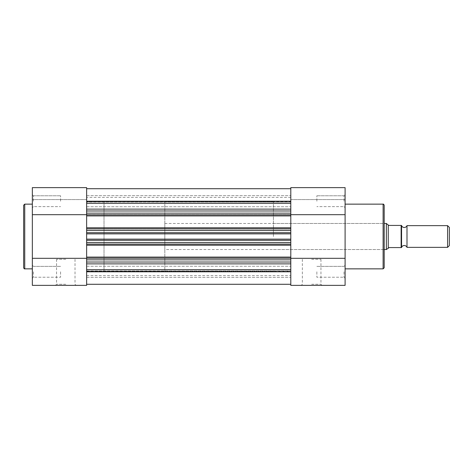 <?xml version="1.0" encoding="UTF-8"?>
<svg xmlns="http://www.w3.org/2000/svg" width="473" height="473" viewBox="0 0 473 473"><rect width="100%" height="100%" fill="white"/><g stroke="black" fill="none" stroke-linecap="round" stroke-linejoin="round"><path stroke-width="0.35" stroke-dasharray="2.37 1.77" d="M86.636 269.693L86.636 284.285L86.636 263.875L86.636 269.693L290.8 269.693L290.8 271.792L290.8 266.258L290.8 285.367L345.095 285.367L345.095 187.633L345.095 199.576L345.095 187.633L290.8 187.633L290.8 210.982L86.636 210.982L290.8 210.982L290.8 203.307L86.636 203.307L86.636 215.919L290.8 215.919L290.8 214.671L290.8 229.009L86.636 229.009L290.8 229.009L290.8 227.755L86.636 227.755L290.8 227.755L290.8 229.009L86.636 229.009L290.8 229.009L290.8 227.755L290.8 245.245L290.8 243.991L86.636 243.991L290.8 243.991L290.8 271.792L290.8 259.848L86.636 259.848L86.636 262.018L290.8 262.018L290.8 258.317L345.095 258.317M290.8 236.5L290.8 201.746L290.8 236.5M86.636 236.5L86.636 201.746L86.636 236.5M86.636 203.307L86.636 188.715L290.8 188.715L86.636 188.715L86.636 214.683L290.8 214.671L290.8 215.919L290.8 214.671L345.095 214.683M86.636 263.875L86.636 262.018L290.8 262.018L86.636 262.018L86.636 263.875L290.8 263.875L290.8 262.018M86.636 239.143L86.636 240.302L290.8 240.302L86.636 240.302L290.8 240.302L290.8 230.528L86.636 230.528L86.636 232.698L290.8 232.698L86.636 232.698L86.636 239.143L290.8 239.143M86.636 201.208L290.8 201.208L290.8 206.742L290.8 188.715L290.8 203.307M86.636 213.152L290.8 213.152L290.8 214.837L86.636 214.837M86.636 240.302L86.636 227.755L86.636 229.009L86.636 227.755L86.636 228.843L290.8 228.843L290.8 227.755L86.636 227.755L86.636 229.009L86.636 214.671L290.8 214.671L290.8 215.919L86.636 215.919L86.636 214.671L86.636 215.919L86.636 214.671L86.636 215.919L290.8 215.919L290.8 214.837M86.636 228.843L86.636 230.528M290.8 228.843L290.8 230.528M86.636 242.472L290.8 242.472L290.8 244.157L86.636 244.157M86.636 262.018L86.636 258.317L290.8 258.329L290.8 257.081L290.8 258.329L86.636 258.329L290.8 258.329L86.636 258.329L86.636 214.683L290.8 214.671L86.636 214.671L86.636 187.633L32.335 187.633L32.335 285.367L86.636 285.367L86.636 257.081L86.636 258.163L290.8 258.163L290.8 257.081L86.636 257.081L86.636 258.329L86.636 257.081L290.8 257.081L86.636 257.081L86.636 258.329L86.636 243.991L86.636 245.245L290.8 245.245L86.636 245.245L290.8 245.245L290.8 243.991L86.636 243.991L290.8 243.991L290.8 245.245L290.8 244.157M86.636 258.163L86.636 259.848M290.8 258.163L290.8 259.848M86.636 284.285L290.8 284.285L86.636 284.285L86.636 270.97L86.636 271.608L290.8 271.608L86.636 271.608L86.636 284.285L290.8 284.285M86.636 271.212L86.636 275.593L86.636 271.212L290.8 270.97L290.8 275.593L290.8 271.212L86.636 271.212M290.8 269.693L290.8 263.875M86.636 245.245L86.636 243.991L86.636 245.245M86.636 232.698L290.8 232.698M290.8 188.715L290.8 201.392L290.8 188.715L86.636 188.715L86.636 201.392L86.636 188.715M86.636 271.792L86.636 277.332L86.636 271.792L86.636 277.332L86.636 271.792L290.8 271.792M86.636 201.788L86.636 197.407L86.636 201.788L290.8 201.788L290.8 197.407L290.8 202.03L86.636 201.788M290.8 201.392L290.8 202.03L290.8 201.392L86.636 201.392L290.8 201.392M290.8 242.472L290.8 240.302M290.8 213.152L290.8 258.317M344.013 271.792L344.013 277.225L344.013 271.792M344.013 201.208L344.013 195.775L344.013 201.208M311.648 285.367L301.26 285.367L311.648 285.367M311.648 284.285L320.954 284.285L311.648 284.285M384.194 267.777L384.194 205.223M383.106 204.141L383.106 268.859M290.8 201.208L290.8 214.683M311.648 259.305L320.954 259.305L311.648 259.305M316.863 271.792L316.863 277.225L316.863 271.792M316.863 201.208L316.863 195.775L316.863 201.208M273.424 236.5L273.424 201.746L273.424 236.5M345.095 236.5L345.095 204.141L345.095 236.5M290.8 199.576L345.095 199.576L290.8 199.576M32.335 271.792L32.335 278.307L32.335 271.792M33.423 271.792L33.423 277.225L33.423 271.792M32.335 201.208L32.335 207.724L32.335 201.208M33.423 201.208L33.423 195.775L33.423 201.208M65.788 285.367L55.471 285.367L65.788 285.367M65.788 284.285L56.553 284.285L65.788 284.285M23.65 205.223L23.65 267.777M65.788 259.305L56.553 259.305L65.788 259.305M60.574 271.792L60.574 277.225L60.574 271.792M60.574 201.208L60.574 195.775L60.574 201.208M32.335 236.5L32.335 204.141L32.335 236.5M104.013 236.5L104.013 201.746L104.013 236.5M86.636 187.633L86.636 199.576L86.636 187.633M86.636 258.317L32.335 258.317M86.636 199.576L32.335 199.576L86.636 199.576M86.636 214.683L32.335 214.683M406.999 247.361L406.999 225.639M401.565 247.361L401.565 225.639L401.565 247.361M164.829 249.531L164.829 223.469L164.829 249.531L384.194 249.531M164.829 223.469L384.194 223.469M273.424 271.254L86.636 271.254L104.013 271.254L104.013 201.746L104.013 271.254L164.829 271.254L164.829 201.746L164.829 271.254M273.424 201.746L164.829 201.746M401.565 247.574L401.565 225.426M388.256 247.923L389.184 247.574L401.134 247.574L401.134 225.426L389.184 225.426L386.364 223.469L386.364 249.531L388.256 247.923L388.256 225.077M449.35 245.593L449.35 227.407M447.588 225.639L447.588 247.361M86.636 233.857L290.8 233.857M86.636 209.125L290.8 209.125M24.738 268.859L24.738 204.141M86.636 266.258L290.8 266.258L86.636 266.258M86.636 195.668L290.8 195.668L86.636 195.668M86.636 270.97L290.8 270.97L86.636 270.97M86.636 275.593L290.8 275.593M86.636 206.742L290.8 206.742L86.636 206.742M86.636 277.332L290.8 277.332L86.636 277.332M290.8 197.407L86.636 197.407M290.8 202.03L86.636 202.03L290.8 202.03M344.013 277.225L345.095 278.307L344.013 277.225L316.863 277.225L344.013 277.225M344.013 206.636L345.095 207.724L344.013 206.636L316.863 206.636L344.013 206.636M320.954 259.305L320.954 284.285L322.036 285.367M273.424 249.531L383.106 249.531L384.194 250.619M273.424 223.469L383.106 223.469L384.194 222.381M316.863 195.775L344.013 195.775L345.095 194.693L344.013 195.775L316.863 195.775M316.863 266.364L344.013 266.364L345.095 265.276L344.013 266.364L316.863 266.364M302.348 259.305L302.348 284.285L301.26 285.367M33.423 277.225L32.335 278.307L33.423 277.225L60.574 277.225L33.423 277.225M33.423 206.636L32.335 207.724L33.423 206.636L60.574 206.636L33.423 206.636M56.553 259.305L56.553 284.285L55.471 285.367M60.574 195.775L33.423 195.775L32.335 194.693L33.423 195.775L60.574 195.775M60.574 266.364L33.423 266.364L32.335 265.276L33.423 266.364L60.574 266.364M75.018 259.305L75.018 284.285L76.1 285.367"/><path stroke-width="0.71" d="M290.8 242.472L86.636 242.472L86.636 233.857L290.8 233.857L290.8 245.245L86.636 245.245L86.636 244.157L290.8 244.157M86.636 284.285L290.8 284.285M86.636 269.693L290.8 269.693M290.8 262.018L86.636 262.018L86.636 259.848L290.8 259.848L290.8 285.367L345.095 285.367L345.095 187.633L290.8 187.633L290.8 233.857M290.8 258.163L86.636 258.163L86.636 257.081L290.8 257.081L290.8 259.848M86.636 258.163L86.636 259.848M290.8 257.081L290.8 245.245L290.8 257.081M86.636 257.081L86.636 245.245L86.636 257.081M86.636 242.472L86.636 244.157M86.636 240.302L290.8 240.302M290.8 232.698L86.636 232.698L86.636 233.857M290.8 228.843L86.636 228.843L86.636 230.528L290.8 230.528M290.8 213.152L86.636 213.152L86.636 227.755L290.8 227.755L290.8 215.919L86.636 215.919L86.636 228.843M86.636 214.683L32.335 214.683L32.335 187.633L86.636 187.633L86.636 210.982L290.8 210.982L86.636 210.982L86.636 213.152M86.636 203.307L290.8 203.307M86.636 188.715L290.8 188.715M86.636 232.698L86.636 230.528M384.194 205.223L384.194 267.777L383.106 268.859L383.106 204.141C383.367 203.916 383.727 204.277 384.194 205.223M290.8 214.683L345.095 214.683M290.8 258.317L345.095 258.317M23.65 236.5L23.65 205.223L24.738 204.141L24.738 268.859C24.419 269.054 24.058 268.694 23.65 267.777L23.65 236.5M86.636 262.018L86.636 285.367L32.335 285.367L32.335 214.683M86.636 258.317L32.335 258.317M401.565 225.639A2.921 2.921 0 0 0 406.999 225.639L406.999 247.361A2.921 2.921 0 0 0 401.565 247.361M406.999 247.361L447.588 247.361L447.588 225.639L406.999 225.639M447.588 225.639L449.35 227.407L449.35 245.593L447.588 247.361M384.194 249.531L386.364 249.531L389.184 247.574L401.565 247.574L401.134 247.574L401.134 225.426L401.565 225.426L401.565 247.574M384.194 223.469L386.364 223.469L386.364 249.531M401.565 225.426L389.184 225.426L388.256 225.077L388.256 247.923M386.364 223.469L388.256 225.077M86.636 271.792L290.8 271.792M86.636 263.875L290.8 263.875M86.636 239.143L290.8 239.143M86.636 214.837L290.8 214.837M86.636 209.125L290.8 209.125M86.636 201.208L290.8 201.208M345.095 204.141L383.106 204.141M345.095 268.859L383.106 268.859M32.335 204.141L24.738 204.141M32.335 268.859L24.738 268.859"/></g></svg>

